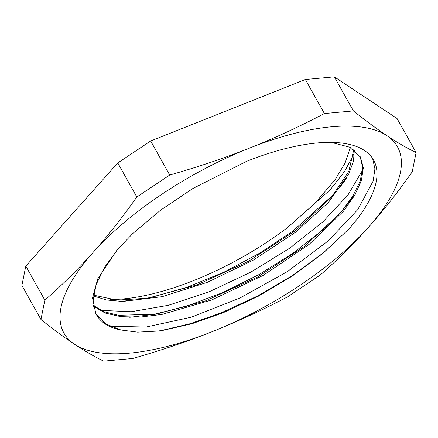 <?xml version="1.0" encoding="UTF-8"?>
<svg xmlns="http://www.w3.org/2000/svg" width="438" height="438" viewBox="0 0 438 438"><rect width="100%" height="100%" fill="white"/><g stroke="black" fill="none" stroke-linecap="round" stroke-linejoin="round"><path stroke-width="0.66" d="M95.703 313.225A153.672 60.291 150.8 0 0 96.563 314.911A153.672 60.291 150.8 0 0 120.981 330.017L137.647 332.135L157.636 331.073L163.369 330.263L192.03 323.709L222.811 312.918L258.174 296.34L292.173 276.137L323.124 253.191L348.703 229.184A163.697 64.222 -29.2 0 0 373.598 160.084A163.697 64.222 -29.2 0 0 246.589 161.337L193.01 188.417L160.543 210.218L132.692 233.607L117.039 250.027L97.751 278.814L92.484 297.856L95.703 313.225L93.13 300.205L96.092 284.733L104.507 267.404L118.019 248.888M331.183 142.377L349.551 147.157L360.458 157.122L363.316 167.765L361.399 180.631L354.698 195.277L343.501 211.16L309.212 244.316L263.216 275.387L211.795 299.937L162.022 314.402L139.93 317.134L120.74 316.663L105.093 313.022L93.579 306.282M354.331 150.119L353.455 161.315L348.763 174.017L328.374 202.509L295.447 232.299L253.58 259.964L207.426 282.286L162.115 296.69L122.64 301.47L106.522 299.992L93.42 295.962M350.329 147.557L345.089 163.04L334.922 180.029L314.489 203.774L287.366 227.667L330.082 189.906L344.607 171.428L353.751 154.225M372.618 158.468L374.917 168.805L373.192 180.998L357.791 209.583L328.128 240.955L287.388 271.593L239.991 298.015L191.127 317.227L146.095 327.038L109.834 326.233M362.593 170.179L347.991 194.948L323.091 221.661L289.83 248.105L250.864 272.129L209.249 291.735L168.301 305.319L131.247 311.725L101.03 310.383M120.981 330.017L105.799 323.994L96.174 314.188M360.233 156.727L362.691 167.847L360.14 181.255L352.661 196.432L340.468 212.83L304.689 246.211L257.571 277.035L205.652 300.835L156.185 314.123L118.643 315.322L104.293 311.785L93.475 305.609M353.756 149.692L348.829 171.329L331.681 196.886L295.935 230.262L248.844 261.086L196.958 284.897L147.475 298.24L116.875 300.129L93.524 295.141M120.51 301.432L140.264 299.378L147.475 298.24M143.949 298.76L152.167 297.156L187.278 287.186L223.862 272.217L259.701 253.159L292.628 231.259L333.964 194.165M331.681 196.886L341.99 184.502L346.431 178.397M129.725 317.293L156.185 314.123M152.659 314.643L186.106 306.381L222.504 292.704L258.787 274.686L292.721 253.438L322.286 230.328L342.751 210.109M340.468 212.83L355.234 194.357M160.675 330.668L190.026 323.737L221.141 312.874L257.675 295.946L292.491 275.48L323.441 252.742L348.703 229.184M110.392 299.543A163.697 64.222 150.8 0 0 287.366 227.667M74.476 344.224C84.441 350.854 94.165 356.494 103.647 361.142L132.643 358.498C161.124 350.389 187.634 341.443 212.173 331.67C236.734 321.93 261.782 310.378 287.328 297.013L320.227 275.053C337.758 259.663 353.811 243.774 368.396 227.388C383.004 211.034 397.605 192.539 412.196 171.899L416.1 152.583C406.617 147.934 396.894 142.29 386.929 135.66C376.987 129.068 365.807 120.817 353.389 110.918L324.394 113.557C298.847 126.927 273.794 138.479 249.238 148.219C224.699 157.992 198.19 166.938 169.709 175.047L136.809 197.007C122.218 217.648 107.617 236.148 93.009 252.502C78.424 268.888 62.366 284.777 44.84 300.161L40.937 319.477C53.354 329.381 64.534 337.632 74.476 344.224A191.017 74.942 -29.2 0 1 93.009 252.502A191.017 74.942 -29.2 0 1 249.238 148.219A191.017 74.942 -29.2 0 1 386.929 135.66A191.017 74.942 -29.2 0 1 368.396 227.388A191.017 74.942 -29.2 0 1 212.173 331.67A191.017 74.942 -29.2 0 1 74.476 344.224M44.84 300.161L25.804 266.101L21.9 285.417L40.937 319.477M25.804 266.101L117.773 162.947L136.809 197.007M117.773 162.947L150.672 140.987L305.357 79.502L324.394 113.557M169.709 175.047L150.672 140.987M305.357 79.502L334.353 76.858L397.063 118.523L416.1 152.583M353.389 110.918L334.353 76.858"/></g></svg>
